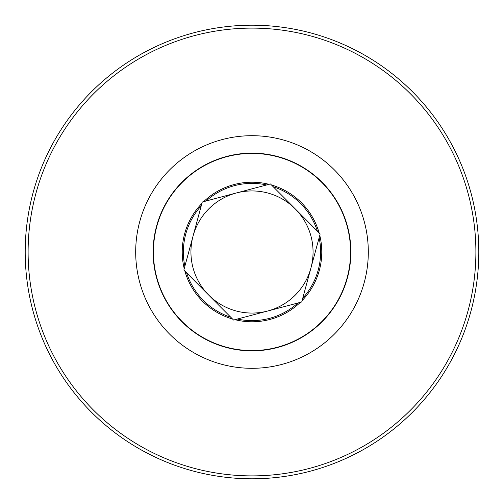 <?xml version="1.0" encoding="UTF-8"?>
<svg xmlns="http://www.w3.org/2000/svg" width="504" height="504" viewBox="0 0 504 504"><rect width="100%" height="100%" fill="white"/><g stroke="black" fill="none" stroke-linecap="round" stroke-linejoin="round"><path stroke-width="0.76" d="M25.2 252A226.8 226.8 0 0 1 365.4 55.585A226.8 226.8 0 0 1 365.4 448.415A226.8 226.8 0 0 1 25.2 252M28.111 252A223.889 223.889 0 0 0 363.945 445.895A223.889 223.889 0 0 0 363.945 58.105A223.889 223.889 0 0 0 28.111 252M135.689 252A116.311 116.311 0 0 1 310.155 151.276A116.311 116.311 0 0 1 310.155 352.724A116.311 116.311 0 0 1 135.689 252M153.14 252A98.86 98.86 0 0 1 301.43 166.383A98.86 98.86 0 0 1 301.43 337.617A98.86 98.86 0 0 1 153.14 252M252 153.418A98.582 98.582 0 0 1 337.378 301.291A98.582 98.582 0 0 1 166.622 301.291A98.582 98.582 0 0 1 252 153.418A98.582 98.582 0 0 1 350.582 252A98.582 98.582 0 0 1 252 350.582A98.582 98.582 0 0 1 153.418 252A98.582 98.582 0 0 1 252 153.418M252 368.311A116.311 116.311 0 0 1 151.276 193.845A116.311 116.311 0 0 1 352.724 193.845A116.311 116.311 0 0 1 252 368.311A116.311 116.311 0 0 1 151.276 193.845A116.311 116.311 0 0 1 352.724 193.845A116.311 116.311 0 0 1 252 368.311M184.231 268.645A69.785 69.785 0 0 1 201.896 203.427M203.698 201.632A69.785 69.785 0 0 1 269.016 184.319M271.473 184.987A69.785 69.785 0 0 1 319.12 232.892M319.769 235.355A69.785 69.785 0 0 1 302.104 300.573M300.302 302.368A69.785 69.785 0 0 1 234.984 319.681M232.527 319.013A69.785 69.785 0 0 1 184.88 271.108M201.247 205.815A68.62 68.62 0 0 0 184.874 266.257M186.625 272.859A68.62 68.62 0 0 0 230.788 317.262M237.378 319.045A68.62 68.62 0 0 0 297.908 303.005M302.753 298.185A68.62 68.62 0 0 0 319.127 237.743M317.375 231.141A68.62 68.62 0 0 0 273.212 186.738M266.622 184.955A68.62 68.62 0 0 0 206.092 200.995M320.153 233.938L270.434 183.947L202.28 202.009L193.064 236.036A61.06 61.06 0 0 1 295.294 208.939A61.06 61.06 0 0 1 310.937 267.964L320.153 233.938M267.643 311.025L233.566 320.053L208.706 295.06L183.847 270.062L193.064 236.036A61.06 61.06 0 0 0 267.643 311.025L301.72 301.99L310.937 267.964A61.06 61.06 0 0 1 267.643 311.025"/></g></svg>
